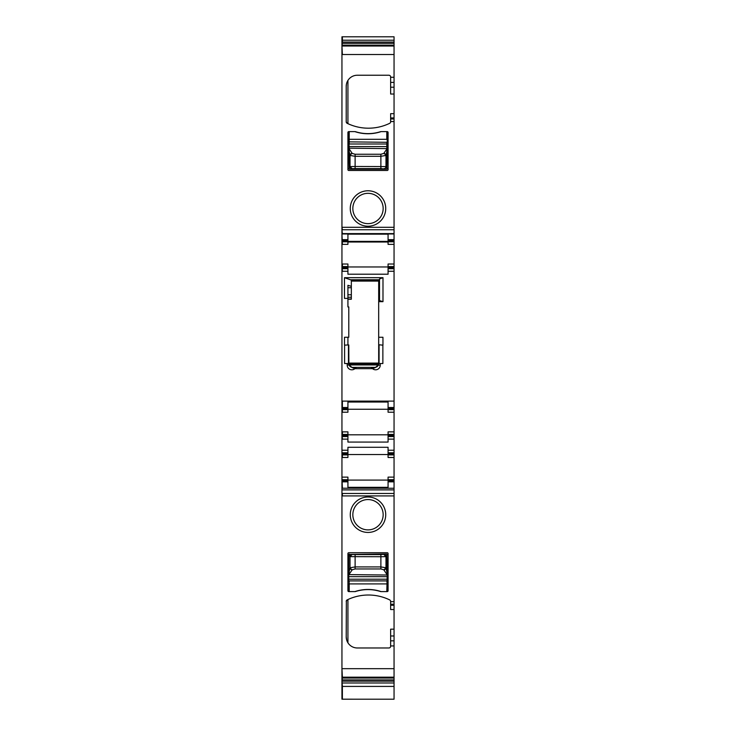 <?xml version="1.0" encoding="UTF-8"?>
<svg xmlns="http://www.w3.org/2000/svg" width="736" height="736" viewBox="0 0 736 736"><rect width="100%" height="100%" fill="white"/><g stroke="black" fill="none" stroke-linecap="round" stroke-linejoin="round"><path stroke-width="1.1" d="M341.946 37.021L341.946 46.074M341.946 40.222L394.054 40.222L394.054 264.012L388.074 264.012L388.074 267.646L394.054 267.646L394.054 264.012M341.946 685.667L341.946 699.191L394.054 699.2L394.054 645.932L390.632 645.932L390.632 640.826L394.054 640.826L394.054 645.932M341.946 677.138L341.946 682.99L394.054 682.99M341.946 682.99L341.946 686.182M394.054 45.715L341.946 45.715L341.946 677.488L394.054 677.488M341.946 481.832L347.926 481.832L347.926 487.333L388.074 487.333L388.074 477.13L394.054 477.13L394.054 452.787L388.074 452.787L388.074 454.922L394.054 454.922M341.946 479.697L347.926 479.697L347.926 481.832M341.946 454.922L341.946 450.23M341.946 452.787L347.926 452.787L347.926 450.23L342.378 450.23M341.946 436.558L347.926 436.558L347.926 431.866L342.378 431.866L342.378 434.424L347.926 434.424M341.946 434.424L342.378 439.125L347.926 439.125L347.926 436.558M341.946 409.648L347.926 409.648L347.926 402.022L388.074 402.022L388.074 407.514L394.054 407.514L394.054 267.646M341.946 407.514L347.926 407.514M341.946 268.714L347.926 268.714L347.926 264.012L342.378 264.012L342.378 266.579L347.926 266.579M341.946 266.579L342.378 271.271L347.926 271.271L347.926 268.714M341.946 241.804L347.926 241.804L347.926 234.168L388.074 234.168L388.074 239.669L394.054 239.669M341.946 239.669L347.926 239.669M341.946 493.47L394.054 493.47L394.054 481.832L388.074 481.832M347.926 457.488L347.926 454.922L342.378 454.922L342.378 457.488L347.926 457.488M347.926 454.922L347.926 452.787M341.946 412.215L347.926 412.215L347.926 409.648M341.946 244.37L347.926 244.37L347.926 241.804M394.054 434.424L388.074 434.424L388.074 436.558L394.054 436.558L394.054 412.215L388.074 412.215L388.074 408.581L394.054 408.581L394.054 407.514M394.054 408.581L394.054 412.215M394.054 436.558L394.054 452.787M388.074 479.697L394.054 479.697L394.054 477.13M394.054 479.697L394.054 480.764L388.074 480.764M394.054 481.832L394.054 480.764M341.946 489.891L341.946 488.235L394.054 488.262L342.378 488.235L341.946 477.13M394.054 493.47L394.054 640.826M341.946 36.8L394.054 36.8L394.054 40.222M394.054 604.228L390.632 604.228L390.632 601.432A1.711 1.711 0 0 0 389.675 599.895A48.686 48.686 0 0 0 347.18 599.895L347.926 599.536L347.926 642.786M390.632 645.932L390.632 646.263A1.711 1.711 0 0 1 388.93 647.974L357.319 647.974A11.104 11.104 0 0 1 346.214 636.87L346.362 600.742M346.647 600.3L347.926 600.558M346.214 601.432A1.711 1.711 0 0 1 347.18 599.895M368 499.56A15.162 15.162 0 0 1 383.162 514.722A15.162 15.162 0 0 1 368 529.883A15.162 15.162 0 0 1 352.838 514.722A15.162 15.162 0 0 1 368 499.56M368 496.993A17.728 17.728 0 0 1 385.728 514.722A17.728 17.728 0 0 1 368 532.441A17.728 17.728 0 0 1 350.272 514.722A17.728 17.728 0 0 1 368 496.993M348.781 591.597L355.258 591.597A41.428 41.428 0 0 1 380.742 591.597L387.219 591.597A0.856 0.856 0 0 0 388.074 590.741L388.074 553.582A0.856 0.856 0 0 0 387.219 552.727L348.781 552.727A0.856 0.856 0 0 0 347.926 553.582L347.926 590.741A0.856 0.856 0 0 0 348.781 591.597L349.204 580.916L386.796 580.916L387.219 583.906L387.219 581.348M342.378 477.13L347.926 477.13L347.926 479.697M394.054 457.488L388.074 457.488L388.074 454.922M394.054 450.23L388.074 450.23L388.074 452.787M388.074 450.23L388.074 447.286L347.926 447.286L347.926 450.23M388.074 408.581L388.074 407.514M347.926 337.263L347.926 344.945L344.512 345.166L344.512 337.263L348.781 337.263L348.781 306.94L347.926 306.94L347.926 285.31L351.339 286.35L351.339 294.768L347.926 294.768M347.926 344.945L348.781 344.945L348.892 365.166L352.314 367.706L348.882 364.771L347.199 365.166L347.199 363.529L344.595 363.529L344.595 345.166M347.199 363.529L348.45 363.529L348.45 344.945M375.139 367.696L378.571 364.771L375.139 367.696L372.572 368.662L354.89 368.662L352.314 367.706M382.867 345.166L382.867 363.529L378.681 363.529L378.681 337.263L382.95 337.263L382.95 345.166L378.681 344.733M379.077 344.733L379.077 363.529M378.571 364.771L378.681 363.538A3.846 3.846 0 0 1 374.836 367.374L352.627 367.374A3.846 3.846 0 0 1 348.781 363.529L348.744 363.934M382.987 301.65L382.987 277.684L379.528 278.953L379.528 300.592L382.987 301.65L378.681 301.65L378.681 337.263M378.681 301.65L378.681 279.855M378.681 298.181L379.528 298.181M388.074 242.006L347.926 242.006M347.926 241.371L388.074 241.371M346.463 84.005L346.214 86.342A11.104 11.104 0 0 1 357.319 75.238L388.93 75.238A1.711 1.711 0 0 1 390.632 76.949L390.632 82.386L394.054 82.386M394.054 94.033L390.632 94.033L390.632 82.386M394.054 113.675L390.632 113.675L390.632 121.78A1.711 1.711 0 0 1 389.675 123.317A48.686 48.686 0 0 1 347.18 123.317L347.926 122.654M388.074 169.63L388.074 132.471A0.856 0.856 0 0 0 387.219 131.615L380.742 131.615A41.428 41.428 0 0 1 355.258 131.615L348.781 131.615A0.856 0.856 0 0 0 347.926 132.471L347.926 169.63A0.856 0.856 0 0 0 348.781 170.476L387.219 170.476A0.856 0.856 0 0 0 388.074 169.63M394.054 268.714L388.074 268.714L388.074 267.646M390.632 604.228L390.632 609.537L394.054 609.537M394.054 629.179L390.632 629.179L390.632 640.826M347.926 80.426L347.926 123.676L347.18 123.317A1.711 1.711 0 0 1 346.214 121.78L347.042 123.243M394.054 244.37L388.074 244.37L388.074 239.669M346.214 636.87L346.684 640.053M347.318 641.691L347.926 640.265M385.995 556.628L387.182 554.447L386.796 554.015L348.781 554.438L348.781 576.647L387.219 576.647L386.796 554.015L387.219 573.896L385.986 567.769L380.88 566.922L380.88 556.729L350.014 556.637L350.014 567.769L355.12 566.922L380.88 566.922L380.88 568.956L355.12 568.956L355.12 554.594L380.88 554.594L380.88 556.729L385.986 556.637A2.134 2.125 -111.8 0 0 383.861 554.493L385.986 556.637L385.986 567.769A2.134 2.033 -15.7 0 1 383.861 569.802L386.041 567.953M348.781 581.348L348.781 573.887L349.959 567.953L352.093 569.995L349.278 574.034L348.855 573.629M348.882 364.771L348.781 363.934M372.572 368.662A4.637 4.637 0 0 0 380.254 365.166L378.562 365.166L378.681 363.529A3.846 3.836 0 0 1 374.836 367.374L352.627 367.374A3.846 3.836 0 0 1 348.781 363.538L348.781 363.529M347.116 81.963L347.926 82.947M351.339 299.248L347.926 299.248L351.339 299.248L351.339 294.768M368 223.652A15.162 15.162 0 0 0 383.162 208.49A15.162 15.162 0 0 0 368 193.329A15.162 15.162 0 0 0 352.838 208.49A15.162 15.162 0 0 0 368 223.652M351.339 287.721L347.926 287.721M351.339 279.855L351.339 286.35M382.987 277.684L344.476 277.684L350.649 279.855L379.528 279.855M349.241 169.188L352.139 168.71L350.014 166.575L348.818 168.756L349.204 169.197L386.796 169.197L387.219 146.565L348.781 146.565L349.204 169.197L386.796 169.197L387.219 149.316L386.041 155.25L383.907 153.217L386.722 149.178L387.145 149.583M349.204 131.615L349.204 143.998L387.219 143.998L387.219 139.306L387.219 149.325L386.722 149.178M387.219 148.598L349.204 148.194L348.781 139.306L348.781 149.325L350.014 155.443L355.12 156.29L355.12 166.483L350.014 166.575A2.134 2.125 68.2 0 0 352.139 168.71L355.12 168.618L355.12 166.483L385.986 166.575L385.986 155.443L380.88 156.29L355.12 156.29L355.12 154.247L352.139 153.401A2.134 2.033 164.3 0 0 350.014 155.443L350.014 166.575M378.681 363.096L348.781 363.096M351.339 281.097L378.681 281.097M378.856 363.096L378.856 345.166L378.856 363.096M388.074 241.804L394.054 241.804M388.074 409.648L394.054 409.648M394.054 266.579L388.074 266.579M368 226.219A17.728 17.728 0 0 0 385.728 208.49A17.728 17.728 0 0 0 368 190.771A17.728 17.728 0 0 0 350.272 208.49A17.728 17.728 0 0 0 368 226.219M346.214 86.342L346.214 121.78M380.254 365.166L380.254 363.529M347.199 365.166A4.637 4.637 0 0 0 354.89 368.662M347.926 298.393L344.476 298.393L344.476 277.684M388.074 268.714L388.074 271.271L394.054 271.271M347.926 271.271L347.926 274.215L388.074 274.215L388.074 271.271M347.926 266.966L388.074 266.966M347.926 409.262L388.074 409.262M394.054 431.866L388.074 431.866L388.074 434.424M388.074 436.558L388.074 439.125L394.054 439.125M347.926 439.125L347.926 442.069L388.074 442.069L388.074 439.125M347.926 434.81L388.074 434.81M347.926 454.535L388.074 454.535M347.926 480.084L388.074 480.084M387.219 591.597L387.219 583.906L349.204 583.906L349.204 591.597M355.12 554.594L348.781 554.438L348.781 579.214L387.219 579.214L387.219 573.878L386.796 574.292L383.907 569.995M381.128 591.597A41.428 41.428 0 0 0 354.872 591.597M386.759 554.024L380.88 554.594M349.241 554.024L348.818 554.447L350.014 556.637L352.139 554.493A2.134 2.125 111.8 0 0 350.014 556.637M352.093 569.995L352.139 569.802A2.134 2.033 -164.3 0 1 350.014 567.769L349.959 567.953M387.219 131.615L387.219 141.864M354.872 131.615A41.428 41.428 0 0 0 381.128 131.615M348.781 131.615L348.781 139.306L386.796 139.306L386.796 131.615M349.204 169.197L348.781 149.316L349.204 148.92L352.093 153.217L349.959 155.25M386.796 169.197L387.182 168.756L385.986 166.575A2.134 2.125 -68.2 0 1 383.861 168.71A2.134 2.125 -68.2 0 0 385.995 166.575M348.781 141.864L386.796 142.296L386.796 148.92M355.12 154.247L380.88 154.247L383.861 153.401A2.134 2.033 15.7 0 1 385.986 155.443L386.041 155.25M386.759 169.188L380.88 168.618L380.88 154.247M341.946 43.332L394.054 43.332M341.946 45.163L342.378 43.332M341.946 42.053L394.054 42.053M342.378 37.021L342.378 42.053M342.378 685.667L342.378 699.191M341.946 681.159L342.378 686.182M341.946 678.049L394.054 678.049M341.946 679.88L342.378 678.049M341.946 677.184L394.054 677.184M341.946 668.684L342.378 677.184M341.946 495.917L394.054 495.917M342.378 493.47L342.378 495.917M341.946 480.764L347.926 480.764M341.946 453.854L347.926 453.854M341.946 435.491L347.926 435.491M342.378 412.215L342.378 401.111L394.054 401.111M341.946 408.581L347.926 408.581M341.946 267.646L347.926 267.646M342.378 244.37L341.946 233.965M341.946 240.736L347.926 240.736M341.946 229.742L342.378 233.965L394.054 233.965M341.946 227.295L342.378 229.742L394.054 229.742M341.946 46.028L342.378 54.528L394.054 54.528M342.378 45.163L394.054 45.163M342.378 679.88L394.054 679.88M342.378 489.891L394.054 489.891M342.378 233.606L394.054 233.606M394.054 601.662L390.632 601.662M374.836 367.374L371.395 368.221M356.068 368.221L352.627 367.374M390.632 77.28L394.054 77.28M388.074 435.491L394.054 435.491M388.074 453.854L394.054 453.854M390.632 605.259L394.054 605.259M394.054 635.987L390.632 635.987M388.074 240.736L394.054 240.736M351.339 297.243L347.926 297.243M351.339 299.018L347.926 299.018M350.134 279.763L379.528 279.763M348.744 344.945L348.744 363.529M348.781 363.464L378.681 363.464M348.864 364.32L378.598 364.32M349.057 364.964L378.396 364.964M351.339 279.993L378.681 279.993M351.339 280.968L378.681 280.968M390.632 117.944L394.054 117.944M390.632 118.984L394.054 118.984M390.632 87.225L394.054 87.225M390.632 121.55L394.054 121.55M342.378 46.028L394.054 46.028M342.378 227.295L394.054 227.295M342.378 668.684L394.054 668.684M342.378 681.159L394.054 681.159M380.88 568.956L383.861 569.802M352.139 569.802L355.12 568.956M348.781 574.604L386.796 575.018L386.796 574.292M387.219 574.604L386.796 591.597M348.781 148.598L349.204 148.194L349.204 148.92M380.88 168.618L355.12 168.618M341.946 686.412L394.054 686.412"/></g></svg>
